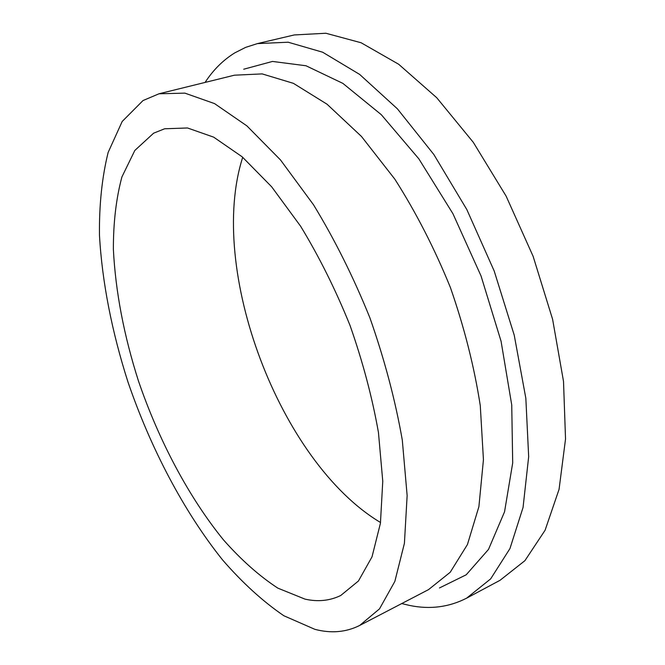 <?xml version="1.0" encoding="UTF-8"?>
<svg xmlns="http://www.w3.org/2000/svg" width="665" height="665" viewBox="0 0 665 665"><rect width="100%" height="100%" fill="white"/><g stroke="black" fill="none" stroke-linecap="round" stroke-linejoin="round"><path stroke-width="1" d="M380.538 522.515C279.707 462.2 206.873 269.167 242.717 157.281M305.019 599.132L277.87 588.151C259.383 576.065 241.262 559.988 223.498 539.913C188.702 497.129 158.844 440.554 138.453 380.962C123.906 335.443 115.544 291.594 113.374 249.441C113.316 222.542 116.159 198.369 121.919 176.923L134.829 150.448L153.623 133.183L164.637 128.777L187.497 127.971L213.656 137.14L242.143 156.79L271.653 186.79L300.605 226.216C319.125 256.632 335.592 289.699 350.014 325.409C362.782 361.743 372.259 397.446 378.452 432.516L382.766 481.236L380.43 523.255L372.026 556.829L358.443 580.994L340.746 595.491C329.815 600.794 317.903 602.008 305.019 599.132M205.069 82.435C213.207 69.95 223.107 60.099 234.762 52.884L245.643 47.373L257.397 43.607L288.153 42.211L322.658 52.219L359.649 74.413L397.396 108.827L433.863 154.538L466.838 209.583L494.195 271.004L514.236 335.193L525.84 398.285L528.667 456.697L523.056 507.47L509.955 548.567L490.662 578.874L466.655 598.143C448.983 607.195 430.014 609.639 409.756 605.474L401.718 603.571M257.397 43.607L294.279 34.946L325.892 33.25L361.128 42.76L398.659 64.247L436.747 97.738L473.305 142.343L506.132 196.15L533.122 256.316L552.607 319.308L563.513 381.386L565.533 439.025L559.065 489.332L545.084 530.254L524.918 560.67L500.063 580.279L466.655 598.143M159.01 93.782L234.421 75.195L262.16 73.898L293.415 83.341L327.039 104.206L361.452 136.441L394.81 179.134C415.933 212.235 434.469 248.361 450.405 287.529C464.311 327.454 474.27 366.822 480.28 405.625L483.438 459.714L478.9 506.647L467.445 544.519L450.213 572.266L428.534 589.614L359.64 625.474C345.933 632.307 330.995 633.587 314.828 629.314L283.847 615.748C262.916 601.468 242.517 582.889 222.642 560.021C183.789 511.485 150.764 448.443 128.021 382.151C112.003 332.168 102.044 281.902 99.467 235.102C99.127 204.704 102.028 177.148 108.146 152.426L122.194 121.462L143.017 100.548L159.01 93.782L184.895 93.133L214.546 103.599L246.898 125.885L280.489 159.933L313.506 204.77C334.653 239.425 353.456 277.139 369.923 317.895C384.495 359.374 395.284 400.106 402.3 440.089L407.138 495.566L404.411 543.313L394.844 581.418L379.507 608.866L359.64 625.474M243.722 69.218L272.5 61.438L305.991 65.76L342.882 83.391L381.286 114.679L418.85 158.844L452.948 213.731L481.044 275.967L501.069 341.245L511.734 404.977L512.698 462.948L504.544 511.809L488.501 549.415L466.215 574.784L439.465 587.951"/></g></svg>
